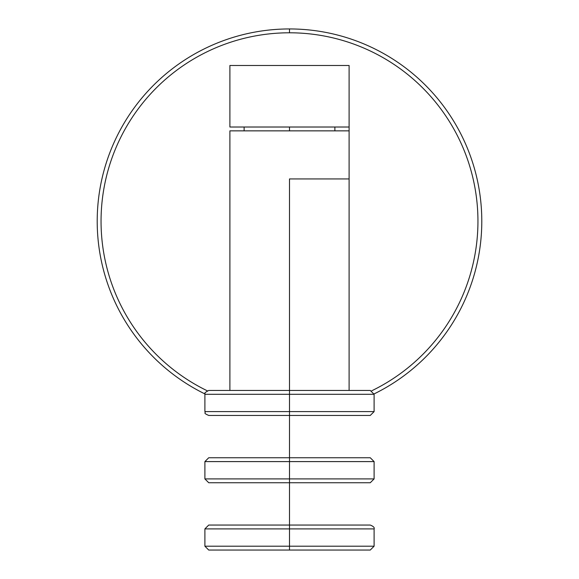 <?xml version="1.0" encoding="UTF-8"?>
<svg xmlns="http://www.w3.org/2000/svg" width="579" height="579" viewBox="0 0 579 579"><rect width="100%" height="100%" fill="white"/><g stroke="black" fill="none" stroke-linecap="round" stroke-linejoin="round"><path stroke-width="0.87" d="M289.5 28.95A192.286 192.286 0 0 0 204.915 393.923A192.286 192.286 0 0 1 289.5 28.95L289.5 32.793A188.443 188.443 0 0 0 207.217 390.767A188.443 188.443 0 0 1 289.5 32.793A188.443 188.443 0 0 1 371.783 390.767A188.443 188.443 0 0 0 289.5 32.793L289.5 28.95A192.286 192.286 0 0 1 374.085 393.923A192.286 192.286 0 0 0 289.5 28.95M229.892 65.485L229.892 127.018L229.892 65.485L349.108 65.485L349.108 130.861L349.108 127.018L229.892 127.018L349.108 127.018L349.108 65.485L229.892 65.485M289.5 130.861L289.5 127.018L289.5 130.861M229.892 130.861L349.108 130.861L349.108 178.933L289.5 178.933L289.5 394.299L204.894 394.299L289.5 394.299L289.5 390.449L370.263 390.449L374.106 394.299L289.5 394.299L374.106 394.299L374.106 411.604L289.5 411.604L289.5 394.299L289.5 411.604L204.894 411.604L289.5 411.604L289.5 415.447L208.737 415.447C202.411 412.711 206.225 413.051 204.894 411.604L204.894 394.299C206.146 393.351 202.049 393.981 208.737 390.449L289.5 390.449L289.5 178.933L349.108 178.933L349.108 130.861L229.892 130.861L229.892 390.449M370.263 415.447L289.5 415.447L289.5 411.604L374.106 411.604L370.263 415.447M289.5 415.447L289.5 461.601L204.894 461.601L289.5 461.601L289.5 457.75L370.263 457.75L374.106 461.601L289.5 461.601L374.106 461.601L374.106 478.905L289.5 478.905L289.5 461.601L289.5 478.905L204.894 478.905L289.5 478.905L289.5 482.748L208.737 482.748L204.894 478.905L204.894 461.601L208.737 457.75L289.5 457.75L289.5 415.447M370.263 482.748L289.5 482.748L289.5 478.905L374.106 478.905L370.263 482.748M289.5 482.748L289.5 528.895L204.894 528.895L289.5 528.895L289.5 525.052L370.263 525.052C373.412 526.333 374.693 527.614 374.106 528.895L289.5 528.895L374.106 528.895L374.106 546.207L289.5 546.207L289.5 528.895L289.5 546.207L204.894 546.207L289.5 546.207L289.5 550.05L208.737 550.05L204.894 546.207L204.894 528.895L208.737 525.052L289.5 525.052L289.5 482.748M370.263 550.05L289.5 550.05L289.5 546.207L374.106 546.207L370.263 550.05M334.879 127.018L334.879 130.861M244.121 127.018L244.121 130.861M349.108 390.449L349.108 178.933"/></g></svg>

